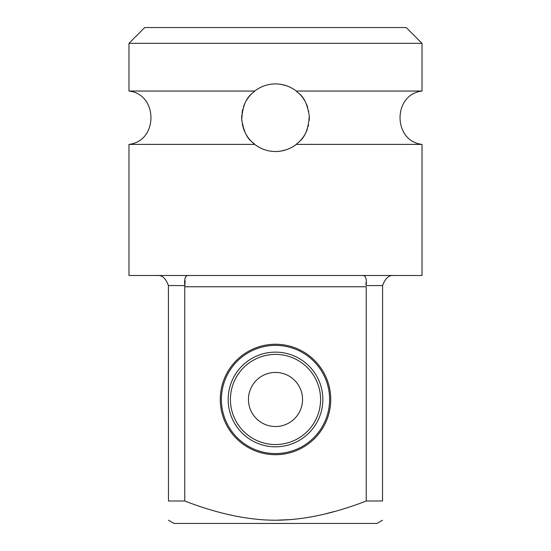 <?xml version="1.0" encoding="UTF-8"?>
<svg xmlns="http://www.w3.org/2000/svg" width="551" height="551" viewBox="0 0 551 551"><rect width="100%" height="100%" fill="white"/><g stroke="black" fill="none" stroke-linecap="round" stroke-linejoin="round"><path stroke-width="0.83" d="M422.018 43.329L128.982 43.329L144.761 27.55L406.239 27.55L422.018 43.329L422.018 91.046L296.28 91.046C297.815 93.704 305.839 94.586 309.263 115.903C308.05 138.983 297.54 142.206 296.28 144.383C290.06 149.094 283.131 151.47 275.5 151.525C267.862 151.47 260.933 149.087 254.72 144.383C253.171 141.71 245.264 140.911 241.744 119.705C242.826 96.57 253.474 93.181 254.72 91.046C260.933 86.342 267.862 83.959 275.5 83.904A33.811 33.811 0 0 0 270.073 84.337M259.673 87.836L259.376 87.995A33.811 33.811 0 0 1 264.549 85.722M253.763 91.817L253.267 92.237A33.811 33.811 0 0 0 253.212 92.286M246.504 100.323L246.008 101.184M243.68 106.288L243.439 106.97M242.523 110.248L242.041 112.865M241.717 119.174L241.827 120.765M242.282 124.03L243.019 127.095M244.499 131.207L244.864 132.026M246.834 135.649L247.227 136.262M251.759 141.786L252.193 142.206M252.888 142.847L253.37 143.274M270.004 151.077L270.093 151.091A33.811 33.811 0 0 0 280.92 151.091M258.887 88.263A33.811 33.811 0 0 0 254.087 91.549M251.332 94.069A33.811 33.811 0 0 0 250.278 95.199M250.244 95.233A33.811 33.811 0 0 0 249.334 96.294M249.128 96.556A33.811 33.811 0 0 0 247.847 98.264M247.826 98.285A33.811 33.811 0 0 0 246.421 100.454M244.947 103.237A33.811 33.811 0 0 0 243.549 106.646M242.757 109.277A33.811 33.811 0 0 0 242.419 110.723M241.779 115.221A33.811 33.811 0 0 0 241.744 119.705M242.302 124.12A33.811 33.811 0 0 0 242.468 124.919M243.328 128.128A33.811 33.811 0 0 0 244.616 131.475M245.994 134.224A33.811 33.811 0 0 0 247.089 136.042M247.351 136.441A33.811 33.811 0 0 0 248.597 138.198M248.749 138.391A33.811 33.811 0 0 0 249.727 139.603M249.81 139.692A33.811 33.811 0 0 0 251.704 141.731M254.149 143.935A33.811 33.811 0 0 0 258.013 146.656M259.376 147.434A33.811 33.811 0 0 0 264.549 149.7M280.907 84.337A33.811 33.811 0 0 0 275.5 83.904C283.131 83.959 290.053 86.335 296.28 91.046M128.982 43.329L128.982 91.046L254.72 91.046M296.28 144.383L422.018 144.383L422.018 275.5L128.982 275.5L128.982 144.383C158.275 141.146 158.275 94.283 128.982 91.046M254.72 144.383L128.982 144.383M292.987 88.773L291.631 88.002A33.811 33.811 0 0 0 286.444 85.722L281.01 84.351M281.051 151.064L286.451 149.7A33.811 33.811 0 0 0 291.327 147.592M291.637 147.427L292.113 147.158M291.624 147.434A33.811 33.811 0 0 0 296.913 143.88M299.648 141.38A33.811 33.811 0 0 0 300.701 140.257M300.736 140.216A33.811 33.811 0 0 0 301.638 139.162M301.845 138.907A33.811 33.811 0 0 0 304.531 135.05M306.005 132.295A33.811 33.811 0 0 0 307.403 128.92M308.14 126.544A33.811 33.811 0 0 0 308.546 124.87M309.207 120.387A33.811 33.811 0 0 0 309.263 115.903M308.732 111.481A33.811 33.811 0 0 0 308.608 110.841M307.713 107.445A33.811 33.811 0 0 0 306.432 104.063M305.054 101.288A33.811 33.811 0 0 0 304 99.524M303.691 99.049A33.811 33.811 0 0 0 302.43 97.272M302.292 97.093A33.811 33.811 0 0 0 301.294 95.853M301.211 95.757A33.811 33.811 0 0 0 299.31 93.711M296.851 91.5A33.811 33.811 0 0 0 291.968 88.181M275.5 275.5L361.945 275.5C365.471 274.942 366.876 278.296 366.167 285.563L365.919 282.704M364.858 275.989L363.591 275.596M157.207 275.5C162.008 274.935 165.741 278.296 168.413 285.563L168.475 501.004C168.475 526.701 168.475 526.701 168.475 501.004L184.757 501.004L184.757 286.768L185.15 280.796M185.246 277.966L185.384 277.105M187.54 275.576L189.055 275.5C185.529 274.942 184.124 278.296 184.833 285.563L168.413 285.563M184.757 501.004C217.81 513.78 248.06 520.185 275.5 520.22L269.694 520.13M253.57 518.939L251.69 518.711M232.426 515.405L231.275 515.157M334.175 511.548L326.137 513.656M313.746 516.397L305.963 517.768M290.48 519.621L275.775 520.22M361.945 275.5L189.055 275.5M275.5 520.22C302.967 520.178 333.217 513.773 366.243 501.004L382.525 501.004C382.525 526.701 382.525 526.701 382.525 501.004L382.587 285.563C385.252 278.296 388.985 274.942 393.793 275.5M168.475 520.22L174.068 523.45L376.932 523.45L382.525 520.22M366.243 501.004L366.243 286.768L184.757 286.768M330.724 399.475A55.224 55.224 0 0 0 275.5 344.251A55.224 55.224 0 0 0 220.276 399.475A55.224 55.224 0 0 0 275.5 454.699A55.224 55.224 0 0 0 330.724 399.475M320.579 399.475A45.079 45.079 0 0 1 275.5 444.554A45.079 45.079 0 0 1 230.421 399.475A45.079 45.079 0 0 1 275.5 354.396A45.079 45.079 0 0 1 320.579 399.475M322.838 399.475A47.338 47.338 0 0 1 275.5 446.813A47.338 47.338 0 0 1 228.162 399.475A47.338 47.338 0 0 1 275.5 352.137A47.338 47.338 0 0 1 322.838 399.475M329.601 399.475A54.101 54.101 0 0 1 275.5 453.576A54.101 54.101 0 0 1 221.399 399.475A54.101 54.101 0 0 1 275.5 345.374A54.101 54.101 0 0 1 329.601 399.475M366.167 285.563L382.587 285.563M302.547 399.475A27.047 27.047 0 0 1 275.5 426.522A27.047 27.047 0 0 1 248.453 399.475A27.047 27.047 0 0 1 275.5 372.428A27.047 27.047 0 0 1 302.547 399.475M422.018 144.383C392.725 141.146 392.725 94.283 422.018 91.046"/></g></svg>
